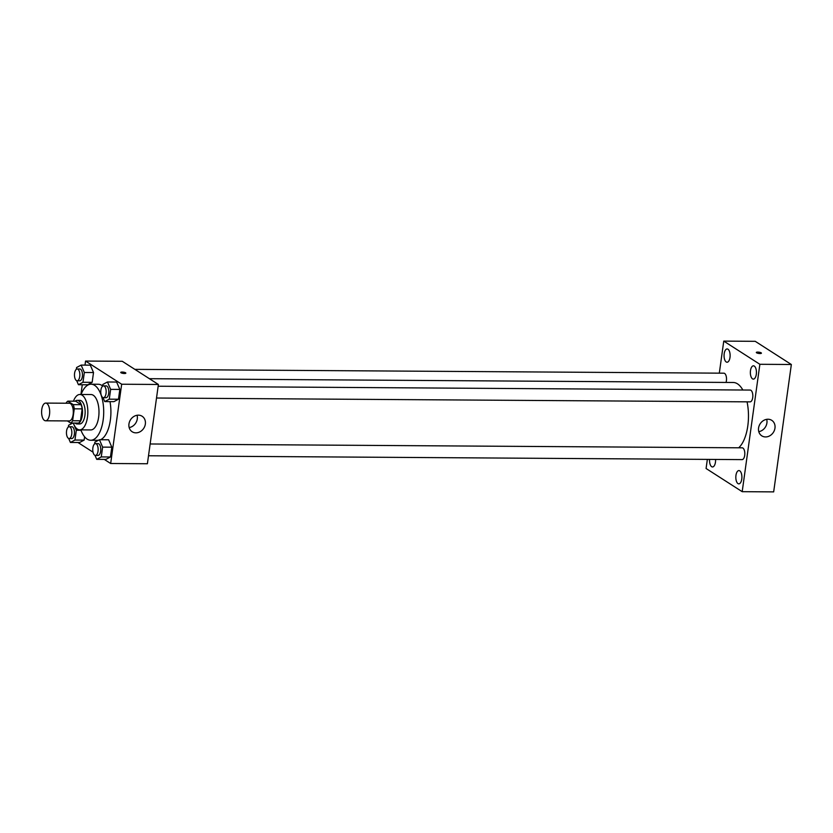 <?xml version="1.0" encoding="UTF-8"?>
<svg xmlns="http://www.w3.org/2000/svg" width="833" height="833" viewBox="0 0 833 833"><rect width="100%" height="100%" fill="white"/><g stroke="black" fill="none" stroke-linecap="round" stroke-linejoin="round"><path stroke-width="1.25" d="M44.472 420.436A8.851 4.04 90.4 0 1 41.65 410.669A8.851 4.04 90.4 0 1 45.7 403.089A8.851 4.04 90.4 0 1 49.688 411.971A8.851 4.04 90.4 0 1 45.586 420.79A8.851 4.04 90.4 0 1 44.472 420.436M45.7 403.089L69.316 403.245A8.851 4.04 90.4 0 1 73.304 412.116A8.851 4.04 90.4 0 1 69.201 420.936L45.586 420.79M67.817 401.152L75.688 401.204L81.113 404.682A11.423 5.217 90.4 0 1 82.144 408.878L80.489 420.79L72.617 420.738L74.272 408.826A11.423 5.217 90.4 0 0 73.252 404.63L67.817 401.152A11.423 5.217 90.4 0 0 66.015 403.224M67.411 420.925L70.69 423.039A11.423 5.217 90.4 0 0 72.617 420.738M80.489 420.79A11.423 5.217 90.4 0 1 78.562 423.081L70.69 423.039M75.032 423.06A11.797 5.394 -89.6 0 0 77.052 423.945A11.797 5.394 -89.6 0 0 82.519 412.179A11.797 5.394 -89.6 0 0 77.198 400.35A11.797 5.394 -89.6 0 0 75.168 401.194M77.198 400.35L79.822 400.361A11.797 5.394 90.4 0 1 85.143 412.2A11.797 5.394 90.4 0 1 79.676 423.955L77.052 423.945M82.144 408.878L74.272 408.826M81.113 404.682L73.252 404.63M73.325 423.049A17.701 8.091 -89.6 0 0 79.635 429.859A17.701 8.091 -89.6 0 0 87.84 412.21A17.701 8.091 -89.6 0 0 79.864 394.467A17.701 8.091 -89.6 0 0 73.46 401.183M79.635 429.859L90.787 429.932A17.701 8.091 -89.6 0 0 98.992 412.283A17.701 8.091 -89.6 0 0 91.016 394.54L79.864 394.467M80.853 429.87A28.02 12.807 -89.6 0 0 90.714 440.251A28.02 12.807 -89.6 0 0 103.709 412.314A28.02 12.807 -89.6 0 0 91.078 384.211A28.02 12.807 -89.6 0 0 81.082 394.467M91.078 384.211L98.294 384.263A28.02 12.807 90.4 0 1 102.678 385.991M110.008 401.631A28.02 12.807 90.4 0 1 100.522 439.741M98.398 440.282A28.02 12.807 90.4 0 1 97.93 440.303L90.714 440.251M76.698 380.702L78.427 384.711L87.611 384.773L92.151 382.347L93.515 372.538L90.328 365.156L81.145 365.093L76.594 367.52L76.355 369.279M103 397.591L104.729 401.589L113.913 401.652L118.463 399.236L119.827 389.428L116.63 382.045L107.457 381.983L102.907 384.398L102.657 386.168M104.271 459.389L110.664 463.502L121.67 384.232L85.56 361.064L84.997 365.125M82.28 384.731L80.926 394.467M77.969 442.51L93.036 452.184M68.681 438.46L70.409 442.458L79.593 442.521L84.143 440.095L84.602 436.784L84.143 440.095L74.96 440.043L76.324 430.234L73.221 423.049M94.993 455.339L96.722 459.347L105.895 459.399L110.445 456.984L111.809 447.175L108.623 439.793L99.439 439.73L94.889 442.156L94.65 443.916M110.664 463.502L147.399 463.742L158.395 384.471L122.284 361.293L85.56 361.064M158.395 384.471L121.67 384.232M135.925 432.848A9.215 7.872 -57.3 0 1 132.176 431.765A9.215 7.872 -57.3 0 1 130.531 419.749A9.215 7.872 -57.3 0 1 142.131 416.25A9.215 7.872 -57.3 0 1 144.796 426.225A9.215 7.872 -57.3 0 1 135.925 432.848M120.993 372.757A2.582 0.635 -172.1 0 1 120.733 372.424A2.582 0.635 -172.1 0 1 123.378 372.143A2.582 0.635 -172.1 0 1 125.845 373.132A2.582 0.635 -172.1 0 1 123.825 373.476A2.582 0.635 -172.1 0 1 120.993 372.757M120.733 372.424A2.582 0.635 -172.1 0 1 123.378 372.143A2.582 0.635 -172.1 0 1 125.845 373.132M137.081 415.261A9.215 7.872 -57.3 0 1 129.167 427.579M149.388 378.692L733.196 382.482A33.924 15.504 90.4 0 1 742.859 390.021M747.055 401.85A33.924 15.504 90.4 0 1 738.684 447.79M148.503 455.766L742.088 459.618A5.904 2.697 -89.6 0 0 744.785 454.558A5.904 2.697 -89.6 0 0 742.911 448.05A5.904 2.697 -89.6 0 0 742.161 447.821L150.138 443.979M134.852 369.363L723.867 373.184A5.904 2.697 90.4 0 1 726.23 376.349A5.904 2.697 90.4 0 1 726.032 382.43M158.155 386.231L750.179 390.063A5.904 2.697 90.4 0 1 752.834 395.987A5.904 2.697 90.4 0 1 750.096 401.86L156.51 398.018M707.352 459.389L706.082 468.5L742.193 491.678L759.873 364.292L723.762 341.114L719.316 373.153M726.209 361.959A6.643 3.04 -89.6 0 0 727.053 362.23A6.643 3.04 -89.6 0 0 730.125 355.608A6.643 3.04 -89.6 0 0 727.136 348.944A6.643 3.04 -89.6 0 0 724.096 354.629A6.643 3.04 -89.6 0 0 726.209 361.959M709.56 459.399A6.643 3.04 -89.6 0 0 711.674 466.699A6.643 3.04 -89.6 0 0 712.517 466.969A6.643 3.04 -89.6 0 0 715.568 459.441M737.976 483.588A6.643 3.04 -89.6 0 0 738.819 483.858A6.643 3.04 -89.6 0 0 741.901 477.236A6.643 3.04 -89.6 0 0 738.902 470.572A6.643 3.04 -89.6 0 0 735.862 476.257A6.643 3.04 -89.6 0 0 737.976 483.588M752.511 378.848A6.643 3.04 -89.6 0 0 753.355 379.109A6.643 3.04 -89.6 0 0 756.437 372.486A6.643 3.04 -89.6 0 0 753.438 365.822A6.643 3.04 -89.6 0 0 750.398 371.518A6.643 3.04 -89.6 0 0 752.511 378.848M742.193 491.678L773.67 491.886L791.35 364.5L755.239 341.322L723.762 341.114M791.35 364.5L759.873 364.292M756.572 352.796A2.582 0.635 -172.1 0 1 756.312 352.463A2.582 0.635 -172.1 0 1 758.957 352.182A2.582 0.635 -172.1 0 1 761.424 353.171A2.582 0.635 -172.1 0 1 759.404 353.515A2.582 0.635 -172.1 0 1 756.572 352.796M774.971 428.141A9.215 7.872 -57.3 0 1 761.789 435.846A9.215 7.872 -57.3 0 1 760.144 423.83A9.215 7.872 -57.3 0 1 771.754 420.332A9.215 7.872 -57.3 0 1 774.971 428.141M766.693 419.343A9.215 7.872 -57.3 0 1 766.912 422.966A9.215 7.872 -57.3 0 1 758.79 431.661M756.312 352.463A2.582 0.635 -172.1 0 1 758.957 352.182A2.582 0.635 -172.1 0 1 761.424 353.171M96.722 459.347L101.262 456.921L102.626 447.123L99.439 439.73M95.493 443.625L98.117 443.635A5.904 2.697 90.4 0 1 100.772 449.56A5.904 2.697 90.4 0 1 98.044 455.432L95.42 455.422A5.904 2.697 90.4 0 1 94.67 455.182A5.904 2.697 90.4 0 1 92.786 448.675A5.904 2.697 90.4 0 1 95.493 443.625A5.904 2.697 90.4 0 1 98.148 449.539A5.904 2.697 90.4 0 1 95.42 455.422M105.895 459.399L110.445 456.984L101.262 456.921M110.445 456.984L111.809 447.175L102.626 447.123M111.809 447.175L108.623 439.793M104.729 401.589L109.279 399.174L110.643 389.365L107.457 381.983M103.511 385.877L106.135 385.887A5.904 2.697 90.4 0 1 108.79 391.802A5.904 2.697 90.4 0 1 106.051 397.685L103.427 397.674A5.904 2.697 90.4 0 1 102.678 397.435A5.904 2.697 90.4 0 1 100.803 390.927A5.904 2.697 90.4 0 1 103.511 385.877A5.904 2.697 90.4 0 1 106.166 391.791A5.904 2.697 90.4 0 1 103.427 397.674M113.913 401.652L118.463 399.236L109.279 399.174M118.463 399.236L119.827 389.428L110.643 389.365M119.827 389.428L116.63 382.045M72.752 423.049L68.587 425.267L68.337 427.027M70.409 442.458L74.96 440.043M69.191 426.735L71.815 426.756A5.904 2.697 90.4 0 1 74.47 432.671A5.904 2.697 90.4 0 1 71.732 438.554L69.108 438.533A5.904 2.697 90.4 0 1 68.358 438.293A5.904 2.697 90.4 0 1 66.484 431.786A5.904 2.697 90.4 0 1 69.191 426.735A5.904 2.697 90.4 0 1 71.846 432.65A5.904 2.697 90.4 0 1 69.108 438.533M79.593 442.521L84.143 440.095M81.009 430.265L76.324 430.234M78.427 384.711L82.977 382.285L84.331 372.486L81.145 365.093M77.198 368.988L79.822 368.998A5.904 2.697 90.4 0 1 82.477 374.923A5.904 2.697 90.4 0 1 79.749 380.796L77.125 380.785A5.904 2.697 90.4 0 1 76.376 380.546A5.904 2.697 90.4 0 1 74.501 374.038A5.904 2.697 90.4 0 1 77.198 368.988A5.904 2.697 90.4 0 1 79.853 374.902A5.904 2.697 90.4 0 1 77.125 380.785M87.611 384.773L92.151 382.347L82.977 382.285M92.151 382.347L93.515 372.538L84.331 372.486M93.515 372.538L90.328 365.156"/></g></svg>
